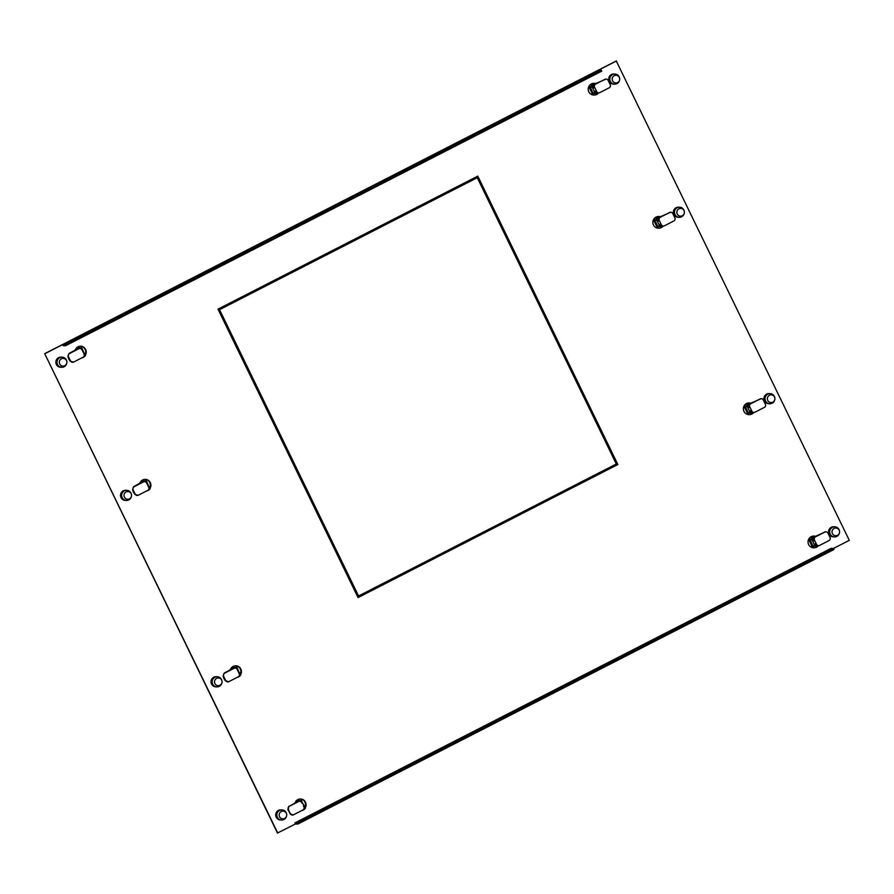 <?xml version="1.0" encoding="UTF-8"?>
<svg xmlns="http://www.w3.org/2000/svg" width="894" height="894" viewBox="0 0 894 894"><rect width="100%" height="100%" fill="white"/><g stroke="black" fill="none" stroke-linecap="round" stroke-linejoin="round"><path stroke-width="1.34" d="M770.092 393.628L768.963 393.606A5.062 4.928 91.6 0 0 764.404 400.925A5.062 4.928 91.6 0 0 768.684 403.719L769.812 403.753A5.062 4.928 -88.4 0 1 767.756 394.165A5.062 4.928 -88.4 0 1 774.774 397.595L774.83 397.886A3.867 3.777 -88.4 0 1 767.767 400.456A3.867 3.777 -88.4 0 1 769.466 395.26A3.867 3.777 -88.4 0 1 774.83 397.886M831.118 548.335L294.897 822.927L297.289 822.994L833.51 548.402L831.118 548.335M833.521 548.424L849.3 540.345L616.257 60.96L44.7 353.655L277.475 833.04L295.411 824L294.897 822.927M277.743 833.04L44.7 353.655M65.541 345.743L65.027 344.682L601.249 70.078L601.763 71.14L65.541 345.743L63.15 345.676L62.636 344.615L44.968 353.655M616.525 60.96L598.857 70.011L601.249 70.078M126.713 490.325L125.585 490.292A5.062 4.928 91.6 0 0 121.025 497.612A5.062 4.928 91.6 0 0 125.305 500.405L126.434 500.439A5.062 4.928 -88.4 0 1 124.378 490.851A5.062 4.928 -88.4 0 1 131.396 494.293L131.452 494.583A3.867 3.777 -88.4 0 1 124.389 497.142A3.867 3.777 -88.4 0 1 126.088 491.946A3.867 3.777 -88.4 0 1 131.452 494.583M240.564 674.769A5.867 5.722 91.6 0 0 236.217 665.818M230.708 669.472A5.867 5.722 -88.4 0 1 236.172 665.806L235.882 665.806A5.867 5.722 91.6 0 0 230.339 669.662M217.242 676.747L216.113 676.713A5.062 4.928 91.6 0 0 211.554 684.033A5.062 4.928 91.6 0 0 215.834 686.838L216.963 686.871A5.062 4.928 -88.4 0 1 214.895 677.283A5.062 4.928 -88.4 0 1 221.913 680.714L221.98 681.004A3.867 3.777 -88.4 0 1 214.918 683.575A3.867 3.777 -88.4 0 1 216.616 678.378A3.867 3.777 -88.4 0 1 221.98 681.004M62.055 357.153L60.926 357.131A5.062 4.928 91.6 0 0 56.367 364.45A5.062 4.928 91.6 0 0 60.647 367.244L61.775 367.278A5.062 4.928 -88.4 0 1 59.719 357.689A5.062 4.928 -88.4 0 1 66.737 361.12L66.793 361.411A3.867 3.777 -88.4 0 1 59.73 363.981A3.867 3.777 -88.4 0 1 61.429 358.785A3.867 3.777 -88.4 0 1 66.793 361.411M85.377 355.175A5.867 5.722 91.6 0 0 81.03 346.235A5.867 5.722 -88.4 0 1 85.254 354.929M80.65 346.213L80.695 346.213A5.867 5.722 91.6 0 0 75.163 350.068M281.901 809.908L280.772 809.875A5.062 4.928 91.6 0 0 276.212 817.205A5.062 4.928 91.6 0 0 280.493 819.999L281.621 820.033A5.062 4.928 -88.4 0 1 279.565 810.445A5.062 4.928 -88.4 0 1 286.583 813.875L286.639 814.166A3.867 3.777 -88.4 0 1 279.576 816.736A3.867 3.777 -88.4 0 1 281.275 811.54A3.867 3.777 -88.4 0 1 286.639 814.166M305.223 807.93A5.867 5.722 91.6 0 0 300.876 798.979L301.915 801.113M295.366 802.633A5.867 5.722 -88.4 0 1 300.831 798.968L300.54 798.968A5.867 5.722 91.6 0 0 295.009 802.823M834.75 526.789L833.621 526.767A5.062 4.928 91.6 0 0 829.062 534.087A5.062 4.928 91.6 0 0 833.342 536.881L834.471 536.914A5.062 4.928 -88.4 0 1 832.415 527.326A5.062 4.928 -88.4 0 1 839.432 530.768L839.488 531.058A3.867 3.777 -88.4 0 1 832.426 533.617A3.867 3.777 -88.4 0 1 834.124 528.421A3.867 3.777 -88.4 0 1 839.488 531.058M653.872 218.985L654.162 218.996A5.867 5.722 -88.4 0 1 659.012 216.493L658.71 216.482A5.867 5.722 91.6 0 0 655.101 227.02A5.867 5.722 91.6 0 0 658.386 228.205L658.643 228.216A5.867 5.722 -88.4 0 1 658.643 228.216A5.867 5.722 -88.4 0 0 663.292 226.037M679.563 207.207L678.434 207.173A5.062 4.928 91.6 0 0 673.875 214.493A5.062 4.928 91.6 0 0 678.155 217.287L679.284 217.32A5.062 4.928 -88.4 0 1 677.227 207.732A5.062 4.928 -88.4 0 1 684.245 211.174L684.312 211.465A3.867 3.777 -88.4 0 1 677.25 214.024A3.867 3.777 -88.4 0 1 678.937 208.838A3.867 3.777 -88.4 0 1 684.312 211.465M744.4 405.407L744.691 405.418A5.867 5.722 -88.4 0 1 749.53 402.915L749.239 402.903A5.867 5.722 91.6 0 0 745.63 413.453A5.867 5.722 91.6 0 0 748.915 414.637L749.161 414.637A5.867 5.722 -88.4 0 0 753.81 412.458M589.213 85.824L589.504 85.824A5.867 5.722 -88.4 0 1 594.342 83.321L594.052 83.321A5.867 5.722 91.6 0 0 590.442 93.859A5.867 5.722 91.6 0 0 593.728 95.043L594.018 95.055A5.867 5.722 -88.4 0 1 593.985 95.055L593.683 95.043M614.904 74.046L613.776 74.012A5.062 4.928 91.6 0 0 609.216 81.332A5.062 4.928 91.6 0 0 613.496 84.125L614.625 84.159A5.062 4.928 -88.4 0 1 612.569 74.571A5.062 4.928 -88.4 0 1 619.587 78.013L619.643 78.303A3.867 3.777 -88.4 0 1 612.58 80.862A3.867 3.777 -88.4 0 1 614.279 75.677A3.867 3.777 -88.4 0 1 619.643 78.303M814.68 536.702A4.761 4.638 91.6 0 0 810.4 540.747L809.349 538.579A5.867 5.722 -88.4 0 1 814.188 536.076L813.898 536.076A5.867 5.722 91.6 0 0 810.288 546.614A5.867 5.722 91.6 0 0 813.574 547.798L813.864 547.81A5.867 5.722 -88.4 0 1 813.831 547.798L812.78 545.642A4.761 4.638 91.6 0 0 814.859 546.212L815.619 546.234A4.761 4.638 -88.4 0 1 815.082 546.189L812.78 545.642M150.036 488.336A5.867 5.722 91.6 0 0 145.688 479.396A5.867 5.722 -88.4 0 1 145.688 479.385A5.867 5.722 -88.4 0 0 140.19 483.051M145.61 479.385L145.309 479.374A5.867 5.722 91.6 0 0 139.822 483.229M217.991 309.145L477.787 176.107L617.843 464.534L358.047 597.583L217.991 309.145M297.289 822.994L297.803 824.067L834.024 549.464L833.51 548.402M295.411 824L297.803 824.067M236.228 665.84A5.867 5.722 -88.4 0 1 240.441 674.512M300.887 799.012A5.867 5.722 -88.4 0 1 305.1 807.673M145.7 479.419A5.867 5.722 -88.4 0 1 149.913 488.09M477.586 176.207L617.575 464.522L357.991 597.46M65.027 344.682L62.636 344.615M358.572 595.985L219.287 309.67L477.273 177.705L616.29 463.997L358.572 595.985L219.544 309.682L477.273 177.705M619.598 80.169L619.52 80.46A5.062 4.928 -88.4 0 1 614.625 84.159M588.777 86.562L592.856 94.954M594.342 83.321A5.867 5.722 -88.4 0 1 595.661 83.522M598.634 92.875A5.867 5.722 -88.4 0 1 594.018 95.055L592.934 92.887A4.761 4.638 91.6 0 0 595.013 93.457L595.773 93.479A4.761 4.638 -88.4 0 1 595.236 93.434L594.231 91.344L596.332 90.842L594.611 87.299A2.38 2.324 -88.4 0 1 595.65 84.103L605.003 79.309A2.38 2.324 -88.4 0 1 608.11 80.382L610.189 84.639A2.38 2.324 -88.4 0 1 609.138 87.835L599.785 92.618A2.38 2.324 -88.4 0 1 596.678 91.557L596.332 90.842M594.834 83.947A4.761 4.638 91.6 0 0 590.554 87.992L592.946 92.887L595.236 93.434M589.504 85.824L590.554 87.992L591.839 86.427A4.761 4.638 -88.4 0 1 594.286 84.26A2.38 2.324 91.6 0 0 593.538 87.266L593.884 87.981L592.845 88.506L591.839 86.427M598.187 92.853A4.761 4.638 -88.4 0 1 595.773 93.479M595.393 91.065L595.616 91.523A2.38 2.324 91.6 0 0 597.628 92.842L598.689 92.875M594.286 84.26A2.38 2.324 91.6 0 1 594.588 84.07L606.098 79.063M594.231 91.344L592.845 88.506L593.884 87.981M839.444 532.925L839.365 533.215A5.062 4.928 -88.4 0 1 834.471 536.914M812.702 547.698L808.623 539.306M814.188 536.076A5.867 5.722 -88.4 0 1 815.507 536.277M818.468 545.619A5.867 5.722 -88.4 0 1 813.864 547.81M812.791 545.642L810.4 540.747L811.685 539.171A4.761 4.638 -88.4 0 1 814.132 537.003A2.38 2.324 91.6 0 0 813.384 540.021L814.803 540.758L816.524 544.312A2.38 2.324 -88.4 0 0 818.535 545.631L817.474 545.597A2.38 2.324 91.6 0 1 815.462 544.278L815.239 543.82M818.032 545.608A4.761 4.638 -88.4 0 1 815.619 546.234M818.535 545.631A2.38 2.324 -88.4 0 0 819.63 545.374L828.984 540.591A2.38 2.324 -88.4 0 0 830.034 537.395L827.956 533.126A2.38 2.324 -88.4 0 0 824.849 532.064L815.496 536.858A2.38 2.324 -88.4 0 0 814.456 540.043L814.803 540.758L812.691 541.261L815.082 546.189M824.849 532.064L814.434 536.825A2.38 2.324 91.6 0 0 814.132 537.003M824.313 532.053L825.944 531.818M814.076 544.1L816.177 543.597M811.685 539.171L812.691 541.261L813.73 540.736M684.256 213.331L684.178 213.621A5.062 4.928 -88.4 0 1 679.284 217.32M653.447 219.723L657.515 228.115M659.012 216.493A5.867 5.722 -88.4 0 1 660.32 216.683M658.386 228.205L657.604 226.048A4.761 4.638 91.6 0 0 659.671 226.618L660.431 226.64A4.761 4.638 -88.4 0 1 659.895 226.595L658.889 224.506L660.99 224.003L659.269 220.46A2.38 2.324 -88.4 0 1 660.308 217.264L669.662 212.47A2.38 2.324 -88.4 0 1 672.78 213.543L674.847 217.801A2.38 2.324 -88.4 0 1 673.797 220.997L664.443 225.78A2.38 2.324 -88.4 0 1 661.336 224.718L660.99 224.003M658.889 224.506L656.498 219.589L655.224 221.153L657.604 226.048L659.895 226.595M659.493 217.108A4.761 4.638 91.6 0 0 655.213 221.153L655.224 221.153M656.498 219.589A4.761 4.638 -88.4 0 1 658.945 217.421A2.38 2.324 91.6 0 0 658.207 220.427L658.554 221.142L657.515 221.678L658.554 221.142M662.856 226.026A4.761 4.638 -88.4 0 1 660.431 226.64M660.051 224.226L660.275 224.685A2.38 2.324 91.6 0 0 662.286 226.003L663.348 226.037M658.945 217.421A2.38 2.324 91.6 0 1 659.247 217.231L670.768 212.224M654.162 218.996L655.213 221.153M774.774 399.763L774.696 400.054A5.062 4.928 -88.4 0 1 769.812 403.753M743.964 406.144L748.043 414.537M749.53 402.915A5.867 5.722 -88.4 0 1 750.848 403.116M749.161 414.637L748.133 412.48A4.761 4.638 91.6 0 0 750.2 413.05L750.96 413.073A4.761 4.638 -88.4 0 1 750.424 413.028L749.407 410.938L751.508 410.435L749.787 406.882A2.38 2.324 -88.4 0 1 750.837 403.686L760.191 398.903A2.38 2.324 -88.4 0 1 763.297 399.964L765.365 404.233A2.38 2.324 -88.4 0 1 764.325 407.418L754.972 412.212A2.38 2.324 -88.4 0 1 751.865 411.151L751.508 410.435M750.021 403.529A4.761 4.638 91.6 0 0 745.741 407.586L748.133 412.48L750.424 413.028M744.691 405.418L745.741 407.586L747.026 406.01A4.761 4.638 -88.4 0 1 749.474 403.842A2.38 2.324 91.6 0 0 748.725 406.859L749.071 407.575L748.032 408.1L747.026 406.01M753.374 412.447A4.761 4.638 -88.4 0 1 750.96 413.073M750.569 410.659L750.792 411.117A2.38 2.324 91.6 0 0 752.804 412.436L753.877 412.458M749.474 403.842A2.38 2.324 91.6 0 1 749.775 403.663L761.286 398.646M749.407 410.938L748.032 408.1L749.071 407.575M82.695 346.749A6.102 5.945 -88.4 0 1 85.12 354.639M66.748 363.288L66.67 363.579A5.062 4.928 -88.4 0 1 61.775 367.278M84.472 353.331L85.5 355.443A5.867 5.722 -88.4 0 1 81.879 357.846M75.521 349.878A5.867 5.722 -88.4 0 1 81.03 346.224L84.036 354.08A2.38 2.324 -88.4 0 1 82.997 357.276L73.643 362.059A2.38 2.324 -88.4 0 1 70.525 360.997L68.458 356.728A2.38 2.324 -88.4 0 1 69.508 353.543L78.862 348.749A2.38 2.324 -88.4 0 1 81.969 349.811L82.315 350.526M79.957 348.504L78.895 348.47A2.38 2.324 91.6 0 0 78.113 348.582A4.761 4.638 -88.4 0 1 80.751 347.833L79.991 347.811A4.761 4.638 91.6 0 0 76.348 349.453M82.092 350.068L84.684 354.884L82.092 348.381M84.684 354.884A4.761 4.638 -88.4 0 1 84.248 355.566M78.113 348.582A2.38 2.324 91.6 0 0 77.8 348.716L68.972 353.521L67.933 356.717L68.704 358.84L70 360.975L73.107 362.048M83.69 353.365L83.667 352.806M302.541 799.504A6.102 5.945 -88.4 0 1 304.955 807.394M286.583 816.043L286.505 816.323A5.062 4.928 -88.4 0 1 281.621 820.033M304.094 808.31A4.761 4.638 -88.4 0 0 304.53 807.64L304.306 806.03L305.346 808.198A5.867 5.722 -88.4 0 1 301.725 810.601M303.535 806.12L303.882 806.835A2.38 2.324 -88.4 0 1 302.842 810.02L293.489 814.814A2.38 2.324 -88.4 0 1 290.371 813.752L288.304 809.483A2.38 2.324 -88.4 0 1 289.354 806.287L298.708 801.505A2.38 2.324 -88.4 0 1 299.803 801.247L298.741 801.225A2.38 2.324 91.6 0 0 297.959 801.337A4.761 4.638 -88.4 0 1 300.596 800.588L299.836 800.566A4.761 4.638 91.6 0 0 296.193 802.209M300.596 800.588A4.761 4.638 -88.4 0 1 301.122 800.633L304.306 806.03M301.937 802.823L301.122 800.633M302.161 803.281L301.814 802.566A2.38 2.324 -88.4 0 0 299.803 801.247M297.959 801.337A2.38 2.324 91.6 0 0 297.635 801.471L289.354 806.287M288.304 809.483L288.818 806.276M287.779 809.472L290.371 813.752M292.953 814.803L289.846 813.73M304.53 807.64L303.513 805.55M147.354 479.922A6.102 5.945 -88.4 0 1 149.779 487.811M131.407 496.449L131.329 496.74A5.062 4.928 -88.4 0 1 126.434 500.439M149.13 486.492L150.158 488.605A5.867 5.722 -88.4 0 1 146.538 491.007M144.616 481.665A2.38 2.324 -88.4 0 1 146.627 482.983L148.706 487.241A2.38 2.324 -88.4 0 1 147.655 490.437L138.302 495.22A2.38 2.324 -88.4 0 1 135.195 494.158L133.117 489.901A2.38 2.324 -88.4 0 1 134.167 486.705L143.521 481.911A2.38 2.324 -88.4 0 1 144.616 481.665L143.554 481.631A2.38 2.324 91.6 0 0 142.783 481.743A4.761 4.638 -88.4 0 1 145.409 480.994L144.649 480.972A4.761 4.638 91.6 0 0 141.017 482.626M145.409 480.994A4.761 4.638 -88.4 0 1 145.945 481.039L146.75 481.553L145.353 479.374M145.945 481.039L149.343 488.057L146.75 481.553M149.343 488.057A4.761 4.638 -88.4 0 1 148.907 488.727M142.783 481.743A2.38 2.324 91.6 0 0 142.459 481.877L133.631 486.682L132.591 489.878L133.362 492.002L134.659 494.147L137.777 495.209M148.359 486.526L148.326 485.967M237.882 666.343A6.102 5.945 -88.4 0 1 240.296 674.232M221.924 682.882L221.846 683.161A5.062 4.928 -88.4 0 1 216.963 686.871M239.659 672.914L240.687 675.037A5.867 5.722 -88.4 0 1 237.066 677.44M236.172 665.806A5.867 5.722 -88.4 0 1 236.206 665.806L237.245 667.952M235.144 668.086A2.38 2.324 -88.4 0 1 237.156 669.405L239.223 673.663A2.38 2.324 -88.4 0 1 238.184 676.859L228.83 681.653A2.38 2.324 -88.4 0 1 225.713 680.591L223.645 676.322A2.38 2.324 -88.4 0 1 224.696 673.126L234.038 668.343A2.38 2.324 -88.4 0 1 235.144 668.086L234.083 668.064A2.38 2.324 91.6 0 0 233.3 668.176A4.761 4.638 -88.4 0 1 235.938 667.427L235.178 667.405A4.761 4.638 91.6 0 0 231.535 669.047M237.279 669.662L239.871 674.478L237.279 667.974L236.463 667.472L237.502 670.12M239.871 674.478A4.761 4.638 -88.4 0 1 239.436 675.149M233.3 668.176A2.38 2.324 91.6 0 0 232.976 668.31L224.159 673.115L223.12 676.311L223.88 678.434L225.187 680.569L228.294 681.641M238.877 672.958L238.854 672.389M595.616 91.523L596.678 91.557M594.588 84.07L595.65 84.103M594.611 87.299L593.538 87.266M815.462 544.278L816.524 544.312M814.434 536.825L815.496 536.858M814.456 540.043L813.384 540.021M660.275 224.685L661.336 224.718M659.247 217.231L660.308 217.264M659.269 220.46L658.207 220.427M750.792 411.117L751.865 411.151M749.775 403.663L750.837 403.686M749.787 406.882L748.725 406.859M78.862 348.749L77.8 348.716M298.708 801.505L297.635 801.471M143.521 481.911L142.459 481.877M234.038 668.343L232.976 668.31"/></g></svg>

